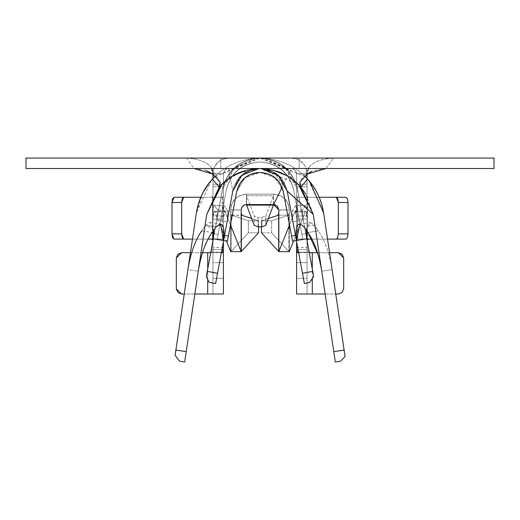 <?xml version="1.0" encoding="UTF-8"?>
<svg xmlns="http://www.w3.org/2000/svg" width="520" height="520" viewBox="0 0 520 520"><rect width="100%" height="100%" fill="white"/><g stroke="black" fill="none" stroke-linecap="round" stroke-linejoin="round"><path stroke-width="0.39" stroke-dasharray="2.6 1.95" d="M287.235 191.074L280.722 177.821L287.248 191.172L280.722 177.821L287.248 191.172L304.369 283.55L309.511 282.594L313.703 276.503L303.257 220.136L302.413 209.736L305.975 205.394C306.625 205.127 306.989 208.585 307.06 215.755L307.06 178.516L307.06 215.755L296.601 216.131L296.601 241.638L296.601 173.739L296.147 171.607L293.813 169.111L291.375 168.506L228.625 168.506L226.72 168.87L224.445 170.593L223.399 173.739L223.399 219.063C223.587 212.739 224.205 210.333 225.251 211.842L214.792 211.842C213.739 210.34 213.122 212.745 212.94 219.063L223.399 219.063L223.399 278.317L212.94 278.317L212.94 173.739L213.772 168.701L215.222 165.594L218.881 161.441L223.639 158.867L228.625 158.048L291.375 158.048L228.625 158.048L222.521 159.289C216.437 162.188 213.239 167.005 212.94 173.739L212.94 294.008L223.399 294.008L223.399 173.739L225.03 169.942L226.531 168.948L228.625 168.506L291.375 168.506L228.625 168.506L232.752 191.172L227.097 221.676L227.942 211.315L217.6 209.664L216.756 220.064L222.469 189.267L213.291 238.791L222.469 189.267C227.389 169.741 239.895 159.334 260 158.048C239.895 159.334 227.389 169.741 222.469 189.267C227.389 169.734 239.902 159.334 260 158.048C239.902 159.334 227.389 169.734 222.469 189.267C227.389 169.734 239.902 159.334 260 158.048L214.624 176.787C226.103 165.067 241.228 158.821 260 158.048C239.902 159.334 227.389 169.734 222.469 189.267L206.297 276.503L209.203 282.36L215.631 283.55L232.752 191.172C236.327 176.995 245.408 169.442 260 168.506L220.779 168.506L299.221 168.506L299.221 158.048L220.779 158.048L220.779 168.506L260 168.506L297.999 184.197C288.21 174.311 275.542 169.084 260 168.506L273.715 172.139L260 168.506C274.593 169.442 283.673 176.995 287.248 191.172C283.673 176.995 274.593 169.442 260 168.506C245.408 169.442 236.327 176.995 232.752 191.172L223.607 240.519L232.752 191.172C236.327 176.995 245.408 169.436 260 168.506L242.281 174.915L241.059 175.988M261.222 158.035L265.74 158.477L285.727 167.98L296.699 185.731L297.531 189.267C292.611 169.734 280.098 159.334 260 158.048C280.098 159.334 292.611 169.734 297.531 189.267C292.611 169.741 280.105 159.334 260 158.048C280.105 159.334 292.611 169.741 297.531 189.267L306.709 238.791L297.531 189.267L305.76 233.649L301.899 234.364L302.855 239.506L293.677 189.982C289.081 172.672 277.856 163.339 260 161.974C241.963 163.124 230.737 172.458 226.323 189.982C230.737 172.458 241.963 163.124 260 161.974C241.963 163.124 230.737 172.458 226.323 189.982C230.737 172.458 241.963 163.124 260 161.974C278.038 163.124 289.263 172.458 293.677 189.982C289.263 172.458 278.038 163.124 260 161.974C242.144 163.339 230.919 172.672 226.323 189.982L217.145 239.506L226.323 189.982L218.101 234.364L214.24 233.649L223.301 185.731L234.273 167.98L254.261 158.477L258.778 158.035M241.137 175.91L232.752 191.172L224.556 235.378L228.417 236.093L236.607 191.886L244.784 177.931L249.151 175.045L260 172.432L244.784 177.931L241.156 181.701L236.607 191.886L227.461 241.234L236.607 191.886L244.784 177.931L249.151 175.045L260 172.432L275.217 177.931L278.844 181.701L283.394 191.886L275.217 177.931L270.849 175.045L260 172.432C272.526 173.232 280.325 179.712 283.394 191.886L292.539 241.234L283.394 191.886L291.584 236.093L295.445 235.378L296.394 240.519L287.248 191.172L296.394 240.519L287.248 191.172L295.445 235.378L287.248 191.172L274.125 172.38M305.87 194.142L313.267 214.409L318.097 246.727L313.267 214.409M212.44 179.069L209.937 181.994M203.073 192.433L196.391 212.862L211.725 179.862M264.882 168.942L273.715 172.139M305.214 176.625L260 158.048C279.897 159.575 292.409 169.975 297.531 189.267C292.611 169.734 280.098 159.334 260 158.048C280.098 159.334 292.611 169.734 297.531 189.267L306.709 238.791L296.699 185.731M255.119 168.942L246.285 172.139L255.119 168.942M236.607 191.886L227.461 241.234L236.607 191.886L228.417 236.093L224.556 235.378L232.752 191.172C236.327 176.995 245.408 169.442 260 168.506C245.55 169.611 236.47 177.171 232.752 191.172L239.278 177.821L232.778 191.016M307.06 294.008L307.06 173.739C306.631 166.725 303.42 161.902 297.427 159.263L291.375 158.048L296.654 158.964L300.918 161.291L304.72 165.497L306.261 168.792L307.06 173.739L307.06 278.317L296.601 278.317L296.601 294.008L312.293 294.008L307.06 294.008L307.06 247.468L307.06 294.008L296.601 294.008L296.601 219.063L296.601 278.317L307.06 278.317L307.06 294.008M307.06 240.675L307.06 247.468L307.06 240.675M296.601 248.963L296.601 247.468L296.601 248.963M239.278 177.821L232.752 191.172L228.625 168.506L226.531 168.948L225.03 169.942L223.399 173.739L224.445 170.593L226.72 168.87L228.625 168.506L291.375 168.506L293.527 168.974L291.375 168.506L282.081 187.369L291.375 168.506L293.813 169.111L295.191 170.164L296.147 171.607L296.601 173.739L296.601 262.632L296.601 173.739L296.601 219.063L307.06 219.063C306.885 212.635 306.261 210.223 305.208 211.842L293.521 241.053L305.208 211.842L294.749 211.842C295.802 210.347 296.426 212.758 296.601 219.063L296.601 173.739L296.14 171.581L296.601 173.739L307.06 173.739L296.601 173.739L296.601 216.131C296.562 208.982 296.205 205.543 295.522 205.816L292.071 211.386L292.916 221.748L287.248 191.172C283.53 177.171 274.45 169.611 260 168.506L261.079 168.519M212.94 294.008L212.94 240.675L212.94 247.468L222.319 247.468L212.94 247.468L212.94 294.008L223.399 294.008L207.708 294.008L212.94 294.008L212.94 278.317L223.399 278.317L223.399 294.008L212.94 294.008M212.94 231.296L212.94 178.516L212.94 231.296M228.625 158.048L223.639 158.867L218.881 161.441L215.222 165.594L213.772 168.701L212.94 173.739L212.94 262.632L212.94 184.197L212.94 186.81L223.399 186.81L223.399 262.632L223.399 184.197L223.399 186.81L223.399 184.197L212.94 184.197L223.399 184.197L223.399 252.174L223.399 249.561L212.94 249.561L212.94 252.174L223.399 252.174L212.94 252.174L212.94 184.197L223.399 184.197L223.399 173.739L223.399 241.638L223.399 216.119L212.94 215.735C213.005 208.786 213.369 205.328 214.025 205.374L224.484 205.797C223.815 205.504 223.451 208.942 223.399 216.119L223.399 173.739L212.94 173.739C213.323 166.862 216.515 162.045 222.521 159.289L228.625 158.048L291.369 158.048L297.427 159.263C303.537 162.123 306.755 166.946 307.06 173.739L306.261 168.792L304.72 165.497L300.918 161.291L296.654 158.964L291.375 158.054M223.399 247.468L222.502 252.694L207.708 252.694C211.978 253.279 213.72 251.537 212.94 247.468L210.73 252.609M309.27 252.583L307.06 247.468L297.681 247.468L307.06 247.468C306.286 251.7 308.029 253.442 312.293 252.694L338.435 252.694L312.293 252.694L312.293 294.008L338.435 294.008L342.134 292.474L343.668 288.776L343.668 257.927L342.134 254.228L338.435 252.694L343.668 257.927M293.527 168.974L296.14 171.581L293.527 168.974M298.656 252.694L309.289 252.694L298.656 252.694M312.293 278.584L312.293 268.892M317.499 252.694L329.563 252.694L317.499 252.694M325.163 294.008L335.738 294.008M210.711 252.694L221.344 252.694L210.711 252.694M207.708 268.892L207.708 279.364L207.708 268.892M207.708 294.008L207.708 252.694L207.708 294.008L181.565 294.008L207.708 294.008M202.508 252.694L190.437 252.694M194.838 294.008L184.262 294.008L194.838 294.008M176.332 288.776L177.866 292.474L181.565 294.008L176.332 288.776L176.332 257.927L181.565 252.694L207.727 252.694M225.251 211.842L230.483 224.919L224.776 211.211L223.399 219.063L212.94 219.063L214.325 211.218L214.792 211.842L226.48 241.053L214.792 211.842L225.251 211.842M289.517 224.919L294.749 211.842L289.517 224.919M289.283 209.82C288.483 200.297 283.257 195.065 273.598 194.129L280.618 195.786L284.108 198.172L287.047 201.74L288.522 204.997L289.283 209.82L289.283 251.648L289.283 209.82L288.522 204.997L287.04 201.74L284.108 198.172L280.618 195.786L273.598 194.129L246.402 194.129L239.701 195.637L235.671 198.38L232.947 201.76L231.498 204.925L230.718 209.82L230.718 251.648L230.718 209.82C231.712 200.356 236.944 195.13 246.402 194.129L273.598 194.129L246.402 194.129L246.402 204.588L273.598 204.588L273.598 194.129C283.056 195.13 288.288 200.356 289.283 209.82L278.824 209.82L277.29 206.122L273.598 204.588L246.402 204.588L244.413 204.984M275.366 204.9L277.511 206.356M289.283 251.648L289.283 209.963L289.283 251.648L278.824 251.648L289.283 251.648M278.824 211.308L278.824 251.648L278.688 213.447M243.003 205.849L241.989 207.019M241.488 208.033L241.176 209.82L241.488 208.039L241.176 209.82L230.718 209.82L231.498 204.925L232.947 201.76L235.671 198.38L239.701 195.637L246.402 194.129C236.75 195.065 231.517 200.291 230.718 209.82M230.718 251.648L230.718 209.963L230.718 251.648L241.176 251.648L241.176 210.139L241.176 251.648L230.718 251.648L241.312 251.505L230.718 251.648L230.718 209.963L231.12 214.916L231.12 251.505L248.358 232.823L258.55 232.823L248.358 232.823L231.12 251.505L231.12 214.916L242.158 215.371L231.426 215.196L248.358 220.799L231.426 215.196L230.718 209.963L241.176 210.139L241.312 213.447M241.176 211.425L241.176 210.139M251.641 218.511L258.55 220.799L248.358 220.799L248.358 232.823L248.358 220.799L258.55 220.799L251.641 218.511M258.55 226.824L258.55 220.799L258.55 226.824M278.688 251.505L288.88 251.505L288.88 214.916L289.283 209.963L288.88 214.916L288.88 251.505L278.688 251.505M271.642 232.823L288.88 251.505L271.642 232.823L271.642 220.799L261.45 220.799L268.359 218.511L261.45 220.799L261.45 226.824L261.45 220.799L271.642 220.799L288.574 215.196L271.642 220.799L271.642 232.823L261.45 232.823L271.642 232.823M277.843 215.371L288.88 214.916L277.843 215.371M246.402 204.588L246.402 194.129L273.598 194.129L273.397 205.12L273.397 195.722L246.603 195.722L246.603 205.12L246.402 194.129L246.603 195.722L254.228 215.982L254.228 225.388L254.228 215.982L246.603 195.722L273.397 195.722L273.598 194.129L273.598 204.588L269.997 204.588M265.772 225.388L265.772 215.982L273.397 195.722L265.772 215.982L261.898 217.425L258.102 217.425L254.228 215.982L258.102 217.425L261.898 217.425L265.772 215.982L265.772 225.388M261.898 226.824L261.898 217.425L261.898 226.824M258.102 226.824L258.102 217.425L258.102 226.824M278.824 251.648L278.824 210.139L289.283 209.963M212.94 173.739L223.399 173.739L212.94 173.739L223.399 173.739L223.399 184.197L212.94 184.197L212.94 173.739M223.399 262.632L212.94 262.632L223.399 262.632L223.399 252.174L212.94 252.174L212.94 262.632L223.399 262.632L212.94 262.632L212.94 252.174L223.399 252.174L223.399 262.632M307.06 262.632L296.601 262.632L307.06 262.632L307.06 252.174L296.601 252.174L296.601 184.197L307.06 184.197L307.06 252.174L307.06 249.561L296.601 249.561L296.601 252.174L307.06 252.174L296.601 252.174L296.601 262.632L307.06 262.632L296.601 262.632L296.601 252.174L307.06 252.174L307.06 262.632M296.601 184.197L296.601 186.81L307.06 186.81L307.06 184.197L296.601 184.197L307.06 184.197L307.06 173.739L296.601 173.739L296.601 184.197L296.601 173.739L307.06 173.739L307.06 184.197L296.601 184.197M297.745 197.269L299.351 197.269L297.499 197.269L296.601 195.864L296.601 240.5L297.499 239.103L299.351 239.103L297.499 239.103L297.745 197.269L319.195 197.269L297.745 197.269L297.745 239.103L346.067 239.103L297.499 239.103L296.601 240.5L296.601 249.561L307.06 249.561L307.06 195.864L307.444 196.742L307.444 239.623L307.444 196.742L308.763 197.269L297.745 197.269M327.535 239.103L311.916 239.103L327.535 239.103M307.06 239.103L297.745 239.103L307.06 239.103M346.067 197.269L308.763 197.269L346.067 197.269M222.255 239.103L220.649 239.103L222.502 239.103L223.399 240.5L223.399 195.864L222.502 197.269L220.649 197.269L222.502 197.269L222.255 239.103L212.94 239.103L222.255 239.103L222.255 197.269L173.933 197.269L211.237 197.269L212.556 196.742L212.94 195.864L212.94 249.561L223.399 249.561L223.399 240.5L222.502 239.103L220.649 239.103L222.255 239.103M212.556 239.623L212.556 196.742L212.556 239.623M208.084 239.103L192.465 239.103L208.084 239.103M173.933 239.103L220.649 239.103L173.933 239.103M200.805 197.269L222.255 197.269L200.805 197.269M296.601 219.056L295.217 211.218L294.749 211.842L305.208 211.842L305.682 211.211L307.06 219.063L296.601 219.063M227.942 211.315L224.484 205.797L227.942 211.315L227.097 221.676L217.536 273.267L207.253 271.362L216.756 220.071L227.097 221.676L216.756 220.071L217.6 209.664L214.025 205.374L217.6 209.664L227.942 211.315M273.923 172.256L263.114 168.681M261.69 168.552L252.356 169.585L242.983 174.35M223.301 185.731L222.469 189.267C227.591 169.975 240.103 159.575 260 158.048C278.752 158.815 293.878 165.061 305.377 176.787L305.351 176.761M305.383 176.768L261.768 158.048L258.232 158.048L214.617 176.768M292.071 211.386L295.522 205.816L305.975 205.394L302.413 209.736L292.071 211.386L302.413 209.736L303.257 220.136L312.748 271.362L302.464 273.267L292.916 221.748L303.257 220.136L292.916 221.748L292.071 211.386M298.818 185.016L286.683 175.584M273.15 170.15L260 168.487L246.85 170.15M233.317 175.584L221.182 185.016M206.733 214.409L198.237 271.252L206.733 214.409M258.921 168.519L260 168.5C274.45 169.611 283.53 177.171 287.248 191.172L295.445 235.378L291.584 236.093L283.394 191.886L292.539 241.234L283.394 191.886M201.675 230.932L212.089 232.486L201.675 230.932L205.706 225.258L216.047 226.947L205.706 225.258L201.675 230.932C195.156 240.24 190.567 253.117 187.915 269.575L175.103 355.264L179.504 361.212L184.678 361.985L198.237 271.252L186.225 351.644L175.877 350.097L187.915 269.575L198.237 271.252L187.915 269.575M308.432 180.044L323.609 212.862L344.123 350.097L333.775 351.644L318.097 246.727L321.763 271.252L332.085 269.575C329.446 253.169 324.857 240.286 318.325 230.932L314.294 225.258C307.769 219.232 305.24 223.743 306.709 238.784L302.855 239.506L301.899 234.364L305.76 233.649L297.531 189.267L284.889 167.258L261.086 158.048M258.914 158.048L235.112 167.258L222.469 189.267L214.24 233.649L218.101 234.364L226.323 189.982C230.919 172.672 242.144 163.339 260 161.974C277.856 163.339 289.081 172.672 293.677 189.982L302.855 239.506L293.677 189.982C289.263 172.458 278.038 163.124 260 161.974C278.038 163.124 289.263 172.458 293.677 189.982L301.899 234.364L293.677 189.982C289.081 172.672 277.856 163.339 260 161.974C242.144 163.339 230.919 172.672 226.323 189.982L217.145 239.506L220.019 224.01L218.101 234.364L214.24 233.649L222.469 189.267C227.591 169.975 240.103 159.575 260 158.048C240.103 159.575 227.591 169.975 222.469 189.267L214.24 233.649L218.101 234.364L226.323 189.982C230.919 172.672 242.144 163.339 260 161.974C277.856 163.339 289.081 172.672 293.677 189.982L301.899 234.364L305.76 233.649L301.899 234.364L305.76 233.649L297.531 189.267C292.409 169.975 279.897 159.575 260 158.048C279.897 159.575 292.409 169.975 297.531 189.267L306.709 238.791L305.76 233.649L301.899 234.364L302.855 239.506L306.709 238.791L305.76 233.649L301.899 234.358L302.855 239.506L306.709 238.791L302.855 239.506L301.899 234.364L305.76 233.649L306.709 238.791L302.855 239.506M214 229.808L205.706 225.251L209.768 222.281L213.922 229.918M306.092 229.938L310.232 222.339L314.294 225.258L303.953 226.947L314.294 225.258L318.325 230.932L307.911 232.486L318.325 230.932C324.825 240.24 329.407 253.117 332.085 269.575L323.609 212.862M309.816 181.681L307.561 179.069M222.001 184.197L238.758 172.874M238.778 172.868L260 168.506C274.45 169.611 283.53 177.171 287.248 191.172L280.722 177.821M321.763 271.252L335.322 361.985L340.496 361.212L345.085 356.558L332.085 269.575L321.763 271.252L318.123 254.728M303.953 226.947L300.047 224.022M209.203 282.36L215.631 283.55L209.203 282.36M206.297 276.497L207.253 271.362L217.536 273.267L215.631 283.55M309.511 282.594L304.369 283.55L302.464 273.267L312.748 271.362L313.703 276.503M340.496 361.212L335.322 361.985L333.775 351.644L344.123 350.097L345.085 356.558M175.103 355.264L175.877 350.097L186.225 351.644L184.678 361.985L179.504 361.212L184.678 361.985M214.025 205.374C213.369 205.419 213.005 208.878 212.94 215.735L223.399 216.119C223.464 209.02 223.828 205.582 224.484 205.797L214.025 205.374M295.522 205.816C296.186 205.641 296.55 209.086 296.601 216.131L307.06 215.755C306.995 208.793 306.631 205.342 305.975 205.394L295.522 205.816M222.502 197.269L223.399 195.864L223.399 186.81L212.94 186.81L212.94 195.864L212.556 196.742L211.237 197.269L222.502 197.269L211.237 197.269M296.601 186.81L296.601 195.864L297.499 197.269L308.763 197.269L307.444 196.742L307.06 195.864L307.06 186.81L296.601 186.81M181.565 252.694L177.866 254.228L176.332 257.927M232.752 191.172C236.47 177.171 245.55 169.611 260 168.506L299.221 168.506L260 168.506C245.55 169.611 236.47 177.171 232.752 191.172L224.556 235.378L232.752 191.172M295.445 235.378L287.248 191.172L295.445 235.378L291.584 236.093L292.539 241.234L291.584 236.093L295.445 235.378L291.584 236.093L295.445 235.378L296.394 240.519L295.445 235.378M228.417 236.093L224.556 235.378L223.607 240.519L224.556 235.378L228.417 236.093L224.556 235.378L223.607 240.519L224.556 235.378L228.417 236.093L227.461 241.234L228.417 236.093M297.531 189.267C292.409 169.975 279.897 159.575 260 158.048C240.103 159.575 227.591 169.975 222.469 189.267M214.24 233.643L213.291 238.791L217.145 239.506L218.101 234.364L214.24 233.649L218.101 234.364L217.145 239.506L213.291 238.791L214.24 233.649L218.101 234.364L217.145 239.506L213.291 238.791L214.24 233.649L213.291 238.791L217.145 239.506L218.101 234.364L214.24 233.649M215.137 176.28L220.155 182.169L215.137 176.28M220.214 182.24L211.283 167.726L212.771 174.064L211.283 167.726L214.201 175.63L211.283 167.726C207.714 162.273 199.472 159.042 186.55 158.048L333.45 158.048C320.762 158.886 312.52 162.11 308.718 167.726L305.799 175.63L308.718 167.726L299.845 182.169L304.863 176.28L299.786 182.24M308.438 168.389L307.229 174.064L308.718 167.726C312.195 162.312 320.437 159.088 333.45 158.054L326.014 168.506L26 168.506L26 158.048L186.55 158.048L193.986 168.506L326.014 168.506L333.45 158.048L494 158.048L494 168.506L494 158.048L26 158.048L26 168.506L193.986 168.506L186.55 158.054C199.199 158.958 207.435 162.181 211.269 167.726L211.153 167.421M214.624 176.787L214.624 176.787C226.083 165.087 241.202 158.847 259.994 158.048L260 158.048C278.792 158.841 293.917 165.087 305.377 176.787L305.071 176.488M220.779 158.048L299.221 158.048L299.221 168.506L220.779 168.506L220.779 158.048M326.014 168.506L311.798 171.203M205.998 170.365L193.986 168.506M246.402 194.129L249.983 194.129M296.601 240.5L296.601 195.864M307.06 195.864L307.06 240.5M223.399 195.864L223.399 240.5M212.94 240.5L212.94 195.864M214.286 211.218L224.744 211.218M295.256 211.218L305.714 211.218M260.111 168.493L262.711 168.506M252.356 169.585L260.455 168.513M260.546 168.513L261.222 168.506M254.261 158.477L259.168 158.048M265.74 158.477L260.832 158.048M210.067 222.339L220.558 224.1M299.598 224.075L309.94 222.339M213.922 205.309L224.347 205.686M295.659 205.706L306.085 205.322M211.237 239.103L223.399 239.103M297.499 239.103L308.763 239.103M308.763 197.269L296.601 197.269M213.291 238.791L217.145 239.506M308.847 167.421L308.49 168.272"/><path stroke-width="0.78" d="M283.394 191.886C280.325 179.712 272.526 173.232 260 172.432C272.402 173.381 280.202 179.862 283.394 191.886C280.202 179.862 272.402 173.381 260 172.432C247.598 173.381 239.798 179.862 236.607 191.886L236.607 191.886C239.798 179.862 247.598 173.381 260 172.432C247.475 173.232 239.675 179.712 236.607 191.886L227.461 241.234L236.607 191.886C239.798 179.862 247.598 173.381 260 172.432C272.402 173.381 280.202 179.862 283.394 191.886L291.584 236.093L283.394 191.886C280.202 179.862 272.402 173.381 260 172.432C247.598 173.381 239.798 179.862 236.607 191.886M261.079 168.519L278.122 175.24L287.248 191.172L296.394 240.519L306.709 238.791L296.394 240.519L302.464 273.267L312.748 271.362L306.709 238.791L313.703 276.503L309.511 282.594L304.369 283.55L287.248 191.172L313.267 214.409L300.885 187.304L297.999 184.197L300.885 187.304L305.87 194.142M196.391 212.862C198.776 199.232 204.126 187.967 212.44 179.069L215.137 176.28L212.44 179.069C203.769 188.754 198.419 200.018 196.391 212.862L175.877 350.097L186.225 351.644L206.733 214.409L219.219 187.181L206.733 214.409L184.678 361.985L179.504 361.212L175.103 355.264L196.391 212.862M215.137 176.28L212.44 179.069L219.108 187.083L212.44 179.069M209.937 181.994L203.073 192.433M273.715 172.139L277.719 174.915L280.722 177.821L277.719 174.915L273.715 172.139L277.713 174.909L280.722 177.821L277.713 174.909L273.715 172.139L280.722 177.821M264.882 168.942L260 168.506L264.882 168.942L260 168.506L255.119 168.942L260 168.506C244.29 169.15 231.621 174.382 222.001 184.197L219.225 187.181M300.781 187.181L313.267 214.409L333.775 351.644L344.123 350.097L323.609 212.862C321.581 200.018 316.231 188.754 307.561 179.069L304.863 176.28L307.561 179.069C315.868 187.954 321.217 199.219 323.609 212.862L345.085 356.558L340.496 361.212L335.322 361.985L313.267 214.409L287.235 191.074M206.297 276.503L213.291 238.791L207.253 271.362L217.536 273.267L215.631 283.55L209.203 282.36L206.297 276.497L207.253 271.362L217.536 273.267L223.607 240.519L215.631 283.55L209.203 282.36M232.778 191.016L223.607 240.519L213.291 238.791L214 229.808M239.278 177.821L246.285 172.139L242.287 174.909L239.278 177.821L241.059 175.988M307.06 174.245L307.06 178.516L307.06 174.245M307.06 231.296L307.06 240.675L307.06 231.296M296.601 294.008L296.601 248.963L296.601 294.008L312.293 294.008L296.601 294.008M296.601 247.468L296.601 241.638L296.601 247.468L297.681 247.468L296.601 247.468L297.499 252.694L298.656 252.694L297.499 252.694L296.601 247.468M212.94 240.675L212.94 231.296L212.94 240.675M212.94 178.516L212.94 174.245L212.94 178.516M223.399 241.638L223.399 247.468L223.399 241.638M223.399 249.1L223.399 294.008L207.708 294.008L223.399 294.008L223.399 249.1M222.319 247.468L223.399 247.468L222.319 247.468M309.27 252.583L312.293 252.694L309.289 252.694L312.293 252.694L312.293 268.892L312.293 252.694L317.499 252.694L312.293 252.694L312.293 268.892M312.293 278.584L312.293 294.008L312.293 278.584L312.293 294.008L325.163 294.008M329.563 252.694L338.435 252.694L329.563 252.694M335.738 294.008L338.435 294.008L335.738 294.008L338.435 294.008L342.134 292.474L343.668 288.776L343.668 257.927L338.435 252.694L342.134 254.228L343.668 257.927L343.668 288.776L343.668 257.927M210.73 252.609L207.708 252.694L210.711 252.694L207.708 252.694L207.708 268.892L207.708 252.694L202.508 252.694M221.344 252.694L222.502 252.694L221.344 252.694M207.708 279.364L207.708 294.008L194.838 294.008L207.708 294.008L207.708 279.364M190.437 252.694L181.565 252.694L190.437 252.694L181.565 252.694L176.332 257.927L176.332 288.776L181.565 294.008L184.262 294.008L181.565 294.008L177.866 292.474L176.332 288.776L176.332 257.927L176.332 288.776M241.176 209.781L241.176 251.648L230.718 251.648L226.48 241.053L230.718 251.648L241.176 251.648L230.483 224.919L241.176 251.648L241.176 209.82L241.989 207.019L244.413 204.984L246.402 204.588L273.598 204.588L282.081 187.369L273.598 204.588L278.824 209.82L278.824 251.648L289.517 224.919L278.824 251.648L289.283 251.648L293.521 241.053L289.283 251.648L278.824 251.648L278.824 209.82L277.29 206.122L273.598 204.588L246.311 204.588M273.598 204.588L273.397 205.12L273.598 204.588L275.366 204.9M277.511 206.356L278.824 209.82M244.413 204.984L243.003 205.849M241.989 207.019L241.488 208.039M241.312 213.447L242.158 215.371L251.641 218.511L242.158 215.371L241.312 213.447L241.312 251.505L258.55 232.823L241.176 251.648L241.176 211.425M258.55 232.823L258.55 226.824L258.55 232.823M278.688 213.447L278.688 251.505L261.45 232.823L278.688 251.505L278.688 213.447L277.843 215.371L268.359 218.511L277.843 215.371L278.688 213.447L278.824 211.308M261.45 226.824L261.45 232.823L261.45 226.824M246.603 205.12L246.402 204.588L246.603 205.12L273.397 205.12L265.772 225.388L273.397 205.12L246.603 205.12L254.228 225.388L246.603 205.12M254.228 225.388L258.102 226.824L261.898 226.824L265.772 225.388L261.898 226.824L258.102 226.824L254.228 225.388M307.444 239.623L307.06 240.5L307.444 239.623L308.763 239.103L307.444 239.623M346.067 239.103L327.535 239.103L336.369 239.103L337.753 237.569L338.325 233.87L338.325 202.494L336.369 197.269L346.067 197.269L347.451 198.803L348.023 202.494L348.023 233.87L347.451 237.569L346.067 239.103L347.451 237.569L348.023 233.87L348.023 202.494L338.325 202.494L338.325 233.87L348.023 233.87L338.325 233.87L337.753 237.569L336.369 239.103L346.067 239.103M311.916 239.103L307.06 239.103L311.916 239.103M319.195 197.269L336.369 197.269L319.195 197.269M212.94 240.5L212.556 239.623L211.237 239.103L212.556 239.623L212.94 240.5M212.94 239.103L208.084 239.103L212.94 239.103M192.465 239.103L173.933 239.103L171.977 233.87L171.977 202.494L173.933 197.269L200.805 197.269L183.631 197.269L181.675 202.494L181.675 233.87L183.631 239.103L192.465 239.103M181.675 233.87L181.675 202.494L171.977 202.494L171.977 233.87L181.675 233.87L171.977 233.87L172.549 237.569L173.933 239.103L183.631 239.103L182.247 237.569L181.675 233.87M263.114 168.681L261.69 168.552M242.983 174.35L241.137 175.91M258.778 158.035L261.222 158.035M291.375 158.048L228.625 158.048M313.267 214.409L298.818 185.016M286.683 175.584L273.15 170.15M246.85 170.15L233.317 175.584M221.182 185.016L206.733 214.409L222.001 184.197C231.602 174.401 244.264 169.169 260.007 168.506C275.736 169.175 288.405 174.401 297.999 184.197L300.892 187.083L299.845 182.169L307.229 174.064L326.014 168.506M213.922 229.918L213.291 238.791L223.607 240.519L220.513 224.1L216.047 226.947L212.089 232.486C205.536 241.826 200.922 254.742 198.237 271.252C200.889 254.761 205.504 241.839 212.089 232.486L216.047 226.947C222.475 221.091 224.991 225.615 223.607 240.519L232.752 191.172L241.878 175.24L258.921 168.519M300.047 224.022L296.394 240.519C295.042 225.303 297.564 220.779 303.953 226.947L307.911 232.486C314.476 241.787 319.092 254.709 321.763 271.252M211.725 179.862L214.617 176.768L214.201 175.63L214.624 176.787M305.383 176.768L308.432 180.044M261.086 158.048L258.914 158.048M318.123 254.728L307.911 232.486L303.953 226.947M323.609 212.862L309.816 181.681M307.561 179.069L300.892 187.083L307.561 179.069L305.377 176.787L305.799 175.63L305.377 176.787M187.915 269.575C190.606 253.078 195.195 240.194 201.675 230.932M306.709 238.791L306.092 229.938M302.464 273.267L304.369 283.55L309.511 282.594L313.703 276.503L312.748 271.362L302.464 273.267M313.703 276.503L309.511 282.594M333.775 351.644L335.322 361.985L340.496 361.212L345.085 356.558L344.123 350.097L333.775 351.644M345.085 356.558L340.496 361.212M175.877 350.097L175.11 355.264L179.504 361.212L184.678 361.985L186.225 351.644L175.877 350.097M179.504 361.212L175.103 355.264M176.332 257.927L177.866 254.228L181.565 252.694M343.668 288.776L342.134 292.474L338.435 294.008L342.134 292.474L343.668 288.776M336.369 197.269L337.753 198.803L338.325 202.494L348.023 202.494L347.451 198.803L346.067 197.269L336.369 197.269M181.675 202.494L182.247 198.803L183.631 197.269L173.933 197.269L172.549 198.803L171.977 202.494L181.675 202.494M222.502 252.694L223.399 247.468M292.539 241.234L291.584 236.093L295.445 235.378L291.584 236.093L292.539 241.234L296.394 240.519L292.539 241.234M224.556 235.378L228.417 236.093L224.556 235.378M223.607 240.519L227.461 241.234L223.607 240.519M220.155 182.169L212.771 174.064L220.155 182.169L219.108 187.083L222.001 184.197M193.986 168.506L212.771 174.064L205.998 170.365M311.798 171.203L307.229 174.064L299.845 182.169M26 168.506L26 158.048L26 168.506L494 168.506L494 158.048L26 158.048L494 158.048L494 168.506L26 168.506M299.774 182.254L300.892 187.083M219.108 187.083L220.227 182.254M219.96 224.003L220.558 224.1M299.598 224.075L299.969 224.01"/></g></svg>

